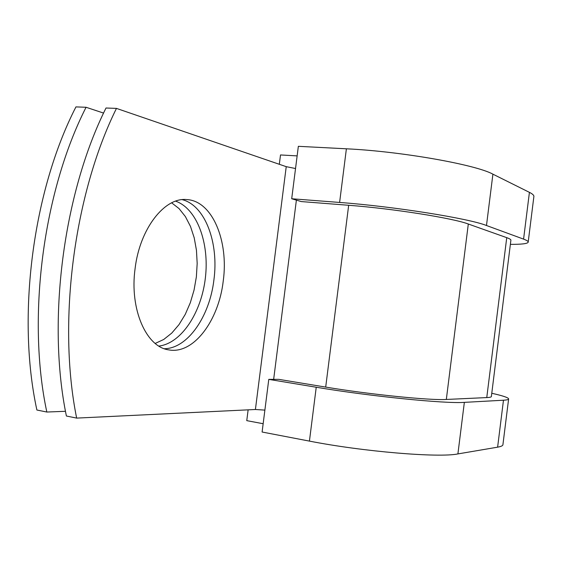 <?xml version="1.0" encoding="UTF-8"?>
<svg xmlns="http://www.w3.org/2000/svg" width="562" height="562" viewBox="0 0 562 562"><rect width="100%" height="100%" fill="white"/><g stroke="black" fill="none" stroke-linecap="round" stroke-linejoin="round"><path stroke-width="0.84" d="M135.098 268.545C129.393 309.339 146.38 347.168 168.79 349.88C193.567 354.643 218.73 320.509 223.219 281.148C228.867 241.196 212.394 200.704 186.682 199.573C164.708 197.129 139.79 228.495 135.098 268.545M164.399 348.728C187.792 348.468 209.654 316.265 213.897 280.017C218.99 243.234 205.369 205.552 182.278 199.665M295.535 168.523L286.234 166.668L116.46 108.396L106.007 108.009C63.288 193.363 46.758 321.218 66.393 416.013L76.657 418.1L255.408 409.494L264.885 410.112M171.656 202.84L179.053 208.593L185.39 216.581L190.49 226.444L194.213 237.817L196.454 250.287L197.178 263.445L196.37 276.855L194.052 290.097L190.307 302.749L185.242 314.39L178.99 324.632L171.747 333.104L163.732 339.469L155.203 343.438M86.07 107.272L75.947 106.899C32.772 190.862 16.495 316.497 36.888 410.014L46.829 412.03C26.681 318.085 43.042 191.705 86.07 107.272L103.577 113.081M175.632 201.161C197.058 208.621 209.5 243.121 205.39 277.769C201.47 312.43 181.463 343.368 158.891 346.073M65.501 411.3L46.829 412.03M116.46 108.396C73.91 194.234 57.296 322.855 76.657 418.1M506.741 237.663L486.762 397.58C489.98 397.425 491.518 397.039 491.378 396.421L510.872 240.374C511.174 239.665 509.797 238.759 506.741 237.663L468.308 224.013C453.105 218.168 392.754 208.579 348.672 205.278L301.316 201.575L291.699 198.751L298.352 146.317L346.389 148.804L339.61 202.446L291.699 198.751M486.762 397.58L446.326 399.456C430.232 400.544 369.339 394.405 325.693 387.092L278.78 379.357L268.784 379.371L262.103 432.023L309.43 441.107C363.045 451.651 438.95 457.932 457.904 453.92L497.616 447.169C501.269 446.53 503.046 445.631 502.948 444.465L508.603 399.097M491.771 393.274C502.463 395.655 508.083 397.51 508.638 398.837C508.793 399.554 507.072 400.011 503.475 400.221L464.353 402.364C445.722 403.874 370.021 396.301 316.237 387.239L268.784 379.371M528.21 241.941L533.844 196.798C534.244 195.52 532.769 194.038 529.418 192.352L492.909 174.164C475.698 164.603 400.875 151.34 346.389 148.804M510.373 244.344C521.332 244.428 527.268 243.739 528.168 242.271C528.519 241.435 526.987 240.388 523.58 239.124L486.481 225.51C468.954 218.435 393.934 206.451 339.61 202.446M297.136 155.892L280.508 154.95L279.321 164.294M248.13 409.846L246.76 420.643L263.156 423.72M286.234 166.668L255.408 409.494M296.385 200.128L273.652 379.364M348.672 205.278L325.693 387.092M468.308 224.013L446.326 399.456M316.237 387.239L309.43 441.107M492.909 174.164L486.481 225.51M464.353 402.364L457.904 453.92M529.418 192.352L523.58 239.124M503.475 400.221L497.616 447.169"/></g></svg>
